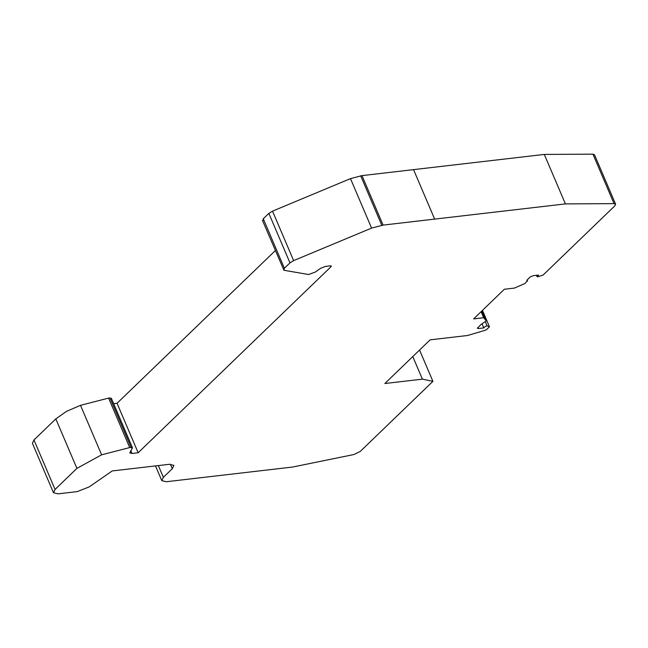 <?xml version="1.0" encoding="UTF-8"?>
<svg xmlns="http://www.w3.org/2000/svg" width="648" height="648" viewBox="0 0 648 648"><rect width="100%" height="100%" fill="white"/><g stroke="black" fill="none" stroke-linecap="round" stroke-linejoin="round"><path stroke-width="0.97" d="M615.6 204.217L594.5 154.742L592.936 154.151L544.304 154.427L565.412 203.901L614.045 203.634L615.6 204.217L614.814 205.878L543.145 275.011L537.848 276.866L537.054 276.542L538.577 275.068L533.029 275.716L530.202 276.996L527.124 279.968L527.594 281.143L527.099 279.993L527.124 280.835L525.188 283.37L514.439 288.077L504.363 289.243L473.623 318.905L483.692 317.731L486.332 320.946L482.007 310.813L486.3 320.882L480.743 324.705L477.349 328.342M536.244 275.343L537.054 276.542M477.657 327.677L478.248 328.56L483.797 327.912L482.072 323.87M483.797 327.912L485.328 326.438L487.085 325.823L485.546 322.21L487.085 325.823L489.475 326.778L482.476 310.36M489.475 326.778L486.227 329.921L467.718 335.478L430.134 339.844L384.855 383.519L422.407 379.153L432.913 381.348L419.564 350.041M412.784 356.586L422.407 379.153M432.913 381.348L360.223 451.462L353.946 454.523L292.621 467.038L166.301 481.731L161.789 480.646L155.504 465.912M434.646 219.105L383.09 225.099L361.989 175.624L413.546 169.63L434.646 219.105L565.412 203.901M383.09 225.099L371.588 228.104L293.633 260.618L289.964 262.861L284.375 268.256L283.946 270.273L308.618 274.517L315.414 271.998L320.404 268.418L325.361 266.433L330.423 265.842L331.007 266.725L138.154 452.758L117.045 403.275L275.351 250.582M262.489 220.433L283.946 270.273M331.322 266.061L331.007 266.725L330.626 265.826M130.831 450.635L132.038 453.47L138.154 452.758M132.038 453.47L129.786 452.928L132.443 447.736L111.343 398.261M132.322 448.327L131.09 447.412L129.697 447.574L101.615 454.815L76.918 468.366L55.072 489.451L53.501 492.764L58.012 493.849L77.201 491.613L89.197 486.899L112.193 470.95L169.355 464.3L173.867 465.385L172.295 468.707L163.353 477.333L161.789 480.646M361.989 175.624L350.487 178.621L272.524 211.143L268.863 213.386L263.274 218.773L262.845 220.798M113.651 403.672L117.045 403.275M111.221 398.844L109.99 397.937L108.589 398.099L129.697 447.574M108.589 398.099L80.506 405.332L66.533 411.334L55.817 418.892L33.963 439.968L32.4 443.289L53.501 492.764M413.546 169.63L544.304 154.427M614.045 203.634L592.936 154.151M527.124 280.835L526.881 280.26M483.692 317.731L481.108 311.68M484.267 317.844L481.48 311.324M478.248 328.56L477.811 327.532M360.677 175.778L381.785 225.253M289.964 262.861L268.863 213.386M263.274 218.773L284.375 268.256M109.99 397.937L131.09 447.412M80.506 405.332L101.615 454.815M55.817 418.892L76.918 468.366M33.963 439.968L55.072 489.451M371.588 228.104L350.487 178.621M272.524 211.143L293.633 260.618M170.383 464.219L172.295 468.707M158.347 465.58L163.353 477.333"/></g></svg>
